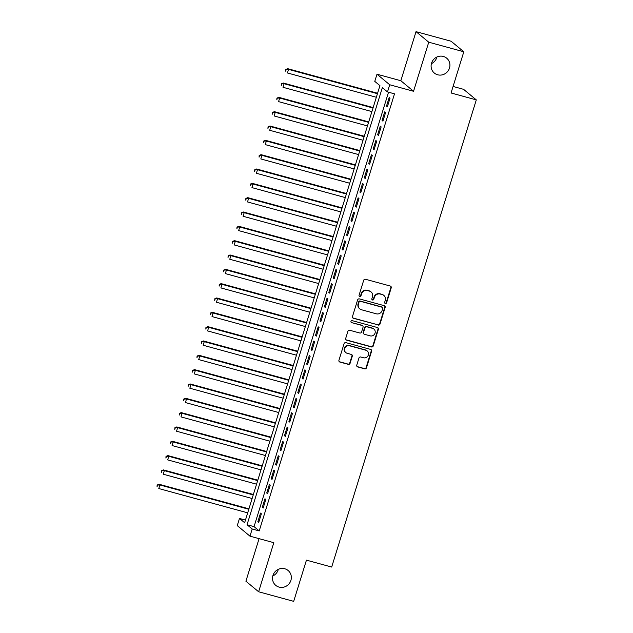 <?xml version="1.0" encoding="UTF-8"?>
<svg xmlns="http://www.w3.org/2000/svg" width="633" height="633" viewBox="0 0 633 633"><rect width="100%" height="100%" fill="white"/><g stroke="black" fill="none" stroke-linecap="round" stroke-linejoin="round"><path stroke-width="0.95" d="M385.331 303.5A1.037 0.989 129.7 0 0 386.597 302.772L391.226 287.833A1.48 1.416 129.7 0 0 390.284 286.045L365.502 279.272A1.48 1.416 129.7 0 0 363.69 280.3L359.061 295.247A1.037 0.989 129.7 0 0 359.726 296.497A1.037 0.989 129.7 0 0 360.992 295.777L361.593 293.839A4.748 4.534 129.7 0 1 367.385 290.547L369.45 291.109A4.748 4.534 129.7 0 1 372.465 296.814L371.864 298.752A1.037 0.989 129.7 0 0 372.528 299.995A1.037 0.989 129.7 0 0 373.794 299.274L374.396 297.344A4.748 4.534 129.7 0 1 380.188 294.044L382.253 294.606A4.748 4.534 129.7 0 1 385.268 300.311L384.666 302.25A1.037 0.989 129.7 0 0 385.331 303.5M384.817 303.144A1.037 0.989 129.7 0 0 386.249 302.487L390.877 287.548A1.48 1.416 129.7 0 0 390.608 286.187M359.212 296.149A1.037 0.989 129.7 0 0 360.644 295.492L361.245 293.554L361.593 293.839M372.014 299.646A1.037 0.989 129.7 0 0 373.446 298.99L374.048 297.059L374.396 297.344M284.763 568.758A9.669 9.234 129.7 0 0 273.717 573.664A9.669 9.234 129.7 0 0 275.759 585.375A9.669 9.234 129.7 0 0 279.09 587.1A9.669 9.234 129.7 0 0 290.143 582.194A9.669 9.234 129.7 0 0 288.094 570.483A9.669 9.234 129.7 0 0 284.763 568.758M443.353 56.448A9.669 9.234 129.7 0 0 432.299 61.354A9.669 9.234 129.7 0 0 434.341 73.064A9.669 9.234 129.7 0 0 437.672 74.789A9.669 9.234 129.7 0 0 448.726 69.883A9.669 9.234 129.7 0 0 446.684 58.181A9.669 9.234 129.7 0 0 443.353 56.448M356.767 365.146A1.48 1.416 129.7 0 0 357.708 366.926L364.655 368.825A1.48 1.416 129.7 0 0 366.467 367.797L371.603 351.196A1.48 1.416 129.7 0 0 370.661 349.416L345.887 342.643A1.48 1.416 129.7 0 0 344.075 343.672L338.94 360.272A1.48 1.416 129.7 0 0 339.881 362.052L348.277 364.347A1.48 1.416 129.7 0 0 350.089 363.318L352.288 356.213A1.48 1.416 129.7 0 0 351.347 354.433L347.177 353.293A3.964 3.79 129.7 0 1 344.977 347.778A3.964 3.79 129.7 0 1 349.511 345.768L365.819 350.223A3.964 3.79 129.7 0 1 368.026 355.738A3.964 3.79 129.7 0 1 363.492 357.756L360.77 357.012A1.48 1.416 129.7 0 0 358.958 358.041L356.767 365.146M252.203 528.998L249.98 536.167L237.256 525.619L239.48 518.451L244.631 522.731L379.935 85.653L374.776 81.38L376.991 74.211L389.714 84.759L387.499 91.927L382.34 87.655L247.044 524.725L252.203 528.998L259.214 530.921L394.509 93.842L387.499 91.927M463.807 51.779L428.747 42.197L416.023 31.65L451.084 41.232L463.807 51.779L451.06 92.98L476.301 99.879L331.684 567.049L306.443 560.15L293.688 601.35L258.628 591.768L273.82 542.687L249.98 536.167M416.023 31.65L400.831 80.731L413.555 91.279L428.747 42.197M413.555 91.279L389.714 84.759M378.194 325.077A1.48 1.416 129.7 0 0 380.006 324.049L385.149 307.448A1.48 1.416 129.7 0 0 384.207 305.668L359.425 298.895A1.48 1.416 129.7 0 0 357.613 299.923L352.478 316.524A1.48 1.416 129.7 0 0 353.42 318.304L377.854 324.792A1.48 1.416 129.7 0 0 379.665 323.764L384.801 307.163A1.48 1.416 129.7 0 0 384.532 305.802M378.376 329.326L373.241 345.927A1.48 1.416 129.7 0 1 371.429 346.955L346.647 340.182A1.48 1.416 129.7 0 1 345.705 338.394L347.905 331.296A1.48 1.416 129.7 0 1 349.717 330.26L359.766 333.013A1.48 1.416 129.7 0 0 361.578 331.977L363.041 327.269A1.48 1.416 129.7 0 0 362.1 325.481L351.631 322.624A1.037 0.989 129.7 0 1 351.054 321.184A1.037 0.989 129.7 0 1 352.241 320.654L377.434 327.538A1.48 1.416 129.7 0 1 378.376 329.326L378.036 329.041L372.892 345.634L373.241 345.927M259.079 538.651L245.905 581.221L258.628 591.768M387.356 106.827L390.023 98.226L389.16 97.514L386.502 106.115L387.356 106.827M382.925 121.156L385.584 112.555L384.722 111.843L382.063 120.444L382.925 121.156M378.487 135.486L381.145 126.885L380.291 126.173L377.624 134.774L378.487 135.486M374.048 149.815L376.714 141.214L375.852 140.502L373.193 149.103L374.048 149.815M369.617 164.145L372.275 155.544L371.413 154.832L368.754 163.433L369.617 164.145M365.178 178.474L367.836 169.881L366.982 169.161L364.315 177.762L365.178 178.474M360.739 192.804L363.405 184.211L362.543 183.499L359.884 192.092L360.739 192.804M356.308 207.133L358.966 198.54L358.112 197.828L355.445 206.421L356.308 207.133M351.869 221.463L354.535 212.87L353.673 212.158L351.014 220.751L351.869 221.463M347.438 235.8L350.096 227.2L349.234 226.487L346.575 235.08L347.438 235.8M342.999 250.13L345.658 241.529L344.803 240.817L342.137 249.418L342.999 250.13M338.56 264.459L341.227 255.859L340.364 255.146L337.706 263.747L338.56 264.459M334.129 278.789L336.788 270.188L335.925 269.476L333.267 278.077L334.129 278.789M329.69 293.119L332.349 284.518L331.494 283.806L328.828 292.406L329.69 293.119M325.251 307.448L327.918 298.847L327.055 298.135L324.397 306.736L325.251 307.448M320.82 321.778L323.479 313.177L322.624 312.465L319.958 321.066L320.82 321.778M316.381 336.107L319.048 327.514L318.185 326.802L315.527 335.395L316.381 336.107M311.95 350.437L314.609 341.844L313.746 341.132L311.088 349.725L311.95 350.437M307.511 364.766L310.17 356.173L309.315 355.461L306.649 364.054L307.511 364.766M303.072 379.104L305.739 370.503L304.877 369.791L302.218 378.384L303.072 379.104M298.641 393.433L301.3 384.832L300.438 384.12L297.779 392.721L298.641 393.433M294.203 407.763L296.861 399.162L296.007 398.45L293.34 407.051L294.203 407.763M289.764 422.092L292.43 413.491L291.568 412.779L288.909 421.38L289.764 422.092M285.333 436.422L287.991 427.821L287.137 427.109L284.47 435.71L285.333 436.422M280.894 450.751L283.56 442.15L282.698 441.438L280.039 450.039L280.894 450.751M276.463 465.081L279.121 456.48L278.259 455.768L275.6 464.369L276.463 465.081M272.024 479.41L274.682 470.817L273.828 470.097L271.161 478.698L272.024 479.41M267.585 493.74L270.251 485.147L269.389 484.435L266.73 493.028L267.585 493.74M263.154 508.07L265.813 499.477L264.95 498.764L262.291 507.357L263.154 508.07M388.535 92.212L254.055 526.64L259.214 530.921M260.519 513.094L257.853 521.687L258.715 522.407L261.374 513.806L260.519 513.094M476.301 99.879L463.578 89.332L453.078 86.46M272.807 575.975A9.669 9.234 129.7 0 0 278.322 569.328M431.397 63.672A9.669 9.234 129.7 0 0 436.905 57.025M245.454 520.089L239.48 518.451M400.831 80.731L376.991 74.211M254.055 526.64L247.044 524.725M386.502 106.115L387.491 106.384M382.063 120.444L383.06 120.713M377.624 134.774L378.621 135.043M373.193 149.103L374.19 149.372M368.754 163.433L369.751 163.702M364.315 177.762L365.312 178.039M359.884 192.092L360.881 192.369M355.445 206.421L356.442 206.698M351.014 220.751L352.003 221.028M346.575 235.08L347.572 235.357M342.137 249.418L343.133 249.687M337.706 263.747L338.702 264.016M333.267 278.077L334.264 278.346M328.828 292.406L329.825 292.675M324.397 306.736L325.394 307.005M319.958 321.066L320.955 321.335M315.527 335.395L316.516 335.672M311.088 349.725L312.085 350.002M306.649 364.054L307.646 364.331M302.218 378.384L303.215 378.661M297.779 392.721L298.776 392.99M293.34 407.051L294.337 407.32M288.909 421.38L289.906 421.649M284.47 435.71L285.467 435.979M280.039 450.039L281.028 450.308M275.6 464.369L276.597 464.638M271.161 478.698L272.158 478.975M266.73 493.028L267.727 493.305M262.291 507.357L263.288 507.634M257.853 521.687L258.85 521.964M383.891 295.461L383.543 295.176A4.748 4.534 129.7 0 0 381.913 294.321L382.253 294.606M374.048 297.059A4.748 4.534 129.7 0 1 379.847 293.759L381.913 294.321M371.088 291.955L370.74 291.671A4.748 4.534 129.7 0 0 369.11 290.824L369.45 291.109M361.245 293.554A4.748 4.534 129.7 0 1 367.045 290.262L369.11 290.824M352.747 317.885A1.48 1.416 129.7 0 0 353.072 318.019L377.854 324.792M382.743 308.469A1.037 0.989 129.7 0 0 382.079 307.227L360.335 301.276A1.037 0.989 129.7 0 0 359.061 301.996L358.436 304.038A4.748 4.534 129.7 0 0 361.443 309.743L376.311 313.81A4.748 4.534 129.7 0 0 382.11 310.51L382.743 308.469M382.443 307.409L382.095 307.124A1.037 0.989 129.7 0 0 381.739 306.942L382.079 307.227M359.813 308.896L359.465 308.611A4.748 4.534 129.7 0 1 358.088 303.753L358.721 301.712A1.037 0.989 129.7 0 1 359.987 300.991L381.739 306.942M345.974 339.755A1.48 1.416 129.7 0 0 346.306 339.897L371.08 346.67A1.48 1.416 129.7 0 0 372.892 345.634M362.606 325.75L362.266 325.465A1.48 1.416 129.7 0 0 361.752 325.196L351.631 322.624M370.194 335.862A3.964 3.79 129.7 0 0 373.889 329.041A3.964 3.79 129.7 0 0 372.521 328.337L366.776 326.763A1.48 1.416 129.7 0 0 364.964 327.791L363.508 332.507A1.48 1.416 129.7 0 0 364.45 334.287L370.194 335.862M373.889 329.041L373.549 328.756A3.964 3.79 129.7 0 0 372.18 328.052L372.521 328.337M363.935 334.026L363.595 333.741A1.48 1.416 129.7 0 1 363.16 332.222L364.624 327.506A1.48 1.416 129.7 0 1 366.436 326.478L372.18 328.052M378.036 329.041A1.48 1.416 129.7 0 0 377.766 327.68M367.187 350.935L366.847 350.65A3.964 3.79 129.7 0 0 365.478 349.938L365.819 350.223M345.816 352.581L345.468 352.296A3.964 3.79 129.7 0 1 349.163 345.483L365.478 349.938M339.209 361.633A1.48 1.416 129.7 0 0 339.533 361.767L347.928 364.062A1.48 1.416 129.7 0 0 349.74 363.033L351.94 355.928A1.48 1.416 129.7 0 0 351.671 354.567M357.036 366.507A1.48 1.416 129.7 0 0 357.36 366.642L364.315 368.541A1.48 1.416 129.7 0 0 366.127 367.512L371.262 350.911A1.48 1.416 129.7 0 0 370.993 349.551M377.584 93.249L287.683 68.673L288.545 69.385L287.437 72.969L376.334 97.268M377.442 93.684L288.545 69.385L285.784 69.464L285.689 71.181L286.132 69.749M285.784 69.464L287.683 68.673M373.146 107.578L283.252 83.002L284.106 83.714L282.998 87.299L371.903 111.598M373.011 108.014L284.106 83.714L281.353 83.793L281.25 85.51L281.693 84.078M281.353 83.793L283.252 83.002M368.707 121.908L278.813 97.332L279.675 98.044L278.56 101.628L367.464 125.927M368.572 122.351L279.675 98.044L276.914 98.123L276.811 99.84L277.262 98.408M276.914 98.123L278.813 97.332M364.276 136.237L274.374 111.661L275.236 112.373L274.129 115.958L363.026 140.257M364.141 136.681L275.236 112.373L272.475 112.452L272.38 114.169L272.823 112.737M272.475 112.452L274.374 111.661M359.837 150.567L269.943 125.991L270.797 126.703L269.69 130.287L358.594 154.594M359.702 151.01L270.797 126.703L268.044 126.782L267.941 128.499L268.384 127.067M268.044 126.782L269.943 125.991M355.406 164.897L265.504 140.32L266.366 141.032L265.259 144.617L354.156 168.924M355.263 165.34L266.366 141.032L263.605 141.112L263.51 142.829L263.953 141.396M263.605 141.112L265.504 140.32M350.967 179.226L261.065 154.65L261.927 155.37L260.82 158.946L349.725 183.254M350.832 179.669L261.927 155.37L259.174 155.441L259.071 157.158L259.514 155.726M259.174 155.441L261.065 154.65M346.528 193.556L256.634 168.987L257.489 169.699L256.381 173.276L345.286 197.583M346.393 193.999L257.489 169.699L254.735 169.771L254.632 171.496L255.075 170.055M254.735 169.771L256.634 168.987M342.097 207.885L252.195 183.317L253.058 184.029L251.95 187.613L340.847 211.913M341.955 208.328L253.058 184.029L250.296 184.108L250.201 185.825L250.644 184.393M250.296 184.108L252.195 183.317M337.658 222.223L247.764 197.646L248.619 198.358L247.511 201.943L336.416 226.242M337.524 222.658L248.619 198.358L245.865 198.438L245.762 200.155L246.205 198.722M245.865 198.438L247.764 197.646M333.219 236.552L243.325 211.976L244.188 212.688L243.072 216.272L331.977 240.572M333.085 236.987L244.188 212.688L241.426 212.767L241.323 214.484L241.774 213.052M241.426 212.767L243.325 211.976M328.788 250.882L238.886 226.305L239.749 227.018L238.641 230.602L327.538 254.901M328.654 251.317L239.749 227.018L236.987 227.097L236.892 228.814L237.335 227.382M236.987 227.097L238.886 226.305M324.349 265.211L234.455 240.635L235.31 241.347L234.202 244.931L323.107 269.231M324.215 265.654L235.31 241.347L232.556 241.426L232.453 243.143L232.897 241.711M232.556 241.426L234.455 240.635M319.918 279.541L230.016 254.964L230.879 255.677L229.771 259.261L318.668 283.56M319.776 279.984L230.879 255.677L228.117 255.756L228.022 257.473L228.466 256.041M228.117 255.756L230.016 254.964M315.479 293.87L225.577 269.294L226.44 270.006L225.332 273.591L314.237 297.898M315.345 294.313L226.44 270.006L223.686 270.085L223.584 271.802L224.027 270.37M223.686 270.085L225.577 269.294M311.04 308.2L221.146 283.624L222.001 284.336L220.893 287.92L309.798 312.227M310.906 308.643L222.001 284.336L219.247 284.415L219.145 286.132L219.588 284.7M219.247 284.415L221.146 283.624M306.609 322.529L216.708 297.953L217.57 298.673L216.462 302.25L305.359 326.557M306.467 322.972L217.57 298.673L214.809 298.744L214.714 300.461L215.157 299.029M214.809 298.744L216.708 297.953M302.17 336.859L212.277 312.291L213.131 313.003L212.023 316.579L300.928 340.886M302.036 337.302L213.131 313.003L210.378 313.074L210.275 314.799L210.718 313.359M210.378 313.074L212.277 312.291M297.732 351.188L207.838 326.62L208.7 327.332L207.584 330.909L296.489 355.216M297.597 351.631L208.7 327.332L205.939 327.411L205.836 329.128L206.279 327.696M205.939 327.411L207.838 326.62M293.301 365.526L203.399 340.95L204.261 341.662L203.153 345.246L292.05 369.545M293.166 365.961L204.261 341.662L201.5 341.741L201.405 343.458L201.848 342.026M201.5 341.741L203.399 340.95M288.862 379.855L198.968 355.279L199.822 355.991L198.715 359.576L287.619 383.875M288.727 380.291L199.822 355.991L197.069 356.07L196.966 357.787L197.409 356.355M197.069 356.07L198.968 355.279M284.423 394.185L194.529 369.609L195.391 370.321L194.276 373.905L283.18 398.204M284.288 394.62L195.391 370.321L192.63 370.4L192.535 372.117L192.978 370.685M192.63 370.4L194.529 369.609M279.992 408.514L190.09 383.938L190.952 384.65L189.845 388.235L278.742 412.534M279.857 408.958L190.952 384.65L188.199 384.729L188.096 386.447L188.539 385.014M188.199 384.729L190.09 383.938M275.553 422.844L185.659 398.268L186.513 398.98L185.406 402.564L274.311 426.864M275.418 423.287L186.513 398.98L183.76 399.059L183.657 400.776L184.1 399.344M183.76 399.059L185.659 398.268M271.122 437.174L181.22 412.597L182.082 413.309L180.975 416.894L269.872 441.193M270.979 437.617L182.082 413.309L179.321 413.389L179.226 415.106L179.669 413.673M179.321 413.389L181.22 412.597M266.683 451.503L176.781 426.927L177.644 427.639L176.536 431.223L265.441 455.531M266.548 451.946L177.644 427.639L174.89 427.718L174.787 429.435L175.23 428.003M174.89 427.718L176.781 426.927M262.244 465.833L172.35 441.256L173.213 441.969L172.097 445.553L261.002 469.86M262.109 466.276L173.213 441.969L170.451 442.048L170.348 443.765L170.791 442.332M170.451 442.048L172.35 441.256M257.813 480.162L167.911 455.594L168.774 456.306L167.666 459.882L256.563 484.19M257.671 480.605L168.774 456.306L166.012 456.377L165.917 458.102L166.36 456.662M166.012 456.377L167.911 455.594M253.374 494.492L163.48 469.923L164.335 470.635L163.227 474.212L252.132 498.519M253.24 494.935L164.335 470.635L161.581 470.707L161.478 472.432L161.921 470.999M161.581 470.707L163.48 469.923M248.935 508.829L159.041 484.253L159.904 484.965L158.788 488.549L247.693 512.849M248.801 509.264L159.904 484.965L157.142 485.044L157.047 486.761L157.49 485.329M157.142 485.044L159.041 484.253"/></g></svg>
